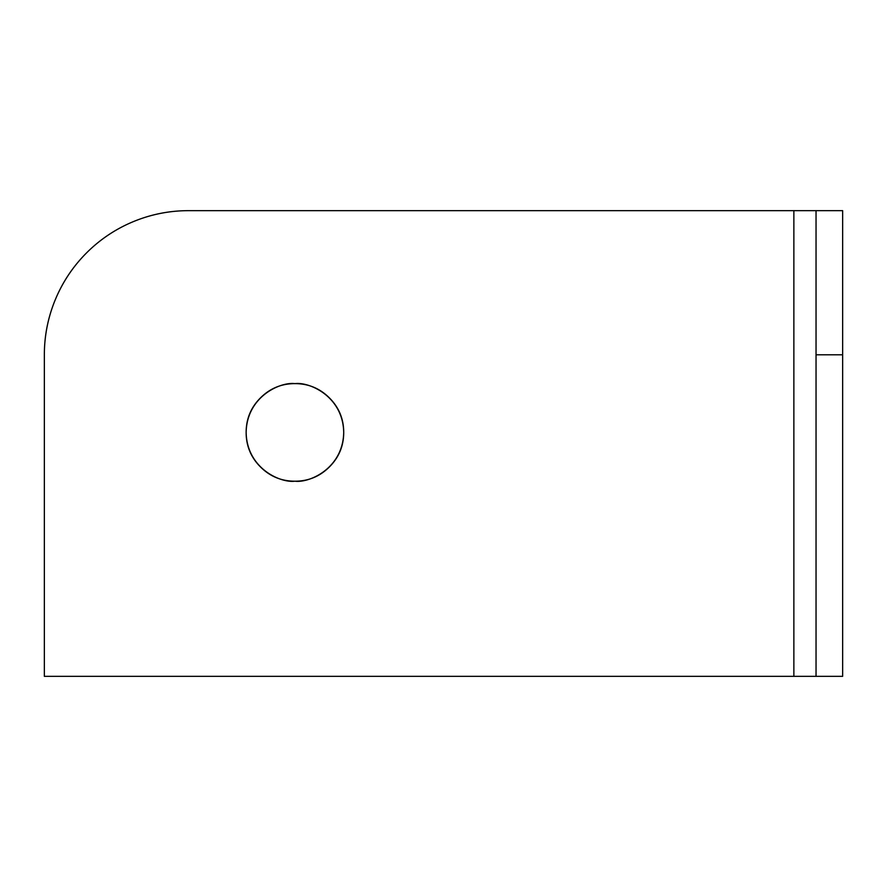 <?xml version="1.0" encoding="UTF-8"?>
<svg xmlns="http://www.w3.org/2000/svg" width="887" height="887" viewBox="0 0 887 887"><rect width="100%" height="100%" fill="white"/><g stroke="black" fill="none" stroke-linecap="round" stroke-linejoin="round"><path stroke-width="1.33" d="M294.927 383.627C280.658 381.665 246.808 396.301 246.142 432.412C246.808 468.524 280.658 483.16 294.927 481.197C280.658 483.16 246.808 468.524 246.142 432.412C246.808 396.301 280.658 381.665 294.927 383.627C308.399 383.627 319.897 388.395 329.421 397.919C338.945 407.443 343.712 418.941 343.712 432.412C343.712 445.884 338.945 457.382 329.421 466.906C319.897 476.43 308.399 481.197 294.927 481.197C281.456 481.197 269.958 476.43 260.434 466.906C250.91 457.382 246.142 445.884 246.142 432.412C246.142 418.941 250.91 407.443 260.434 397.919C269.958 388.395 281.456 383.627 294.927 383.627C309.197 381.665 343.047 396.301 343.712 432.412C343.047 468.524 309.197 483.16 294.927 481.197C309.197 483.16 343.047 468.524 343.712 432.412C343.047 396.301 309.197 381.665 294.927 383.627M809.543 210.662L188.487 210.662A144.137 144.137 0 0 0 44.35 354.8L44.35 676.337L793.865 676.337L793.865 210.662L188.487 210.662C169.373 210.662 150.99 214.321 133.327 221.639C115.665 228.946 100.087 239.368 86.571 252.884C73.056 266.399 62.633 281.977 55.327 299.64C48.009 317.302 44.35 335.685 44.35 354.8L44.35 676.337L809.543 676.337M842.65 676.337L842.65 210.662L816.04 210.662L816.04 676.337L842.65 676.337L842.65 210.662L816.04 210.662L816.04 354.8L842.65 354.8L816.04 354.8L816.04 676.337L842.65 676.337M816.04 676.337L793.865 676.337L793.865 210.662L816.04 210.662"/></g></svg>
